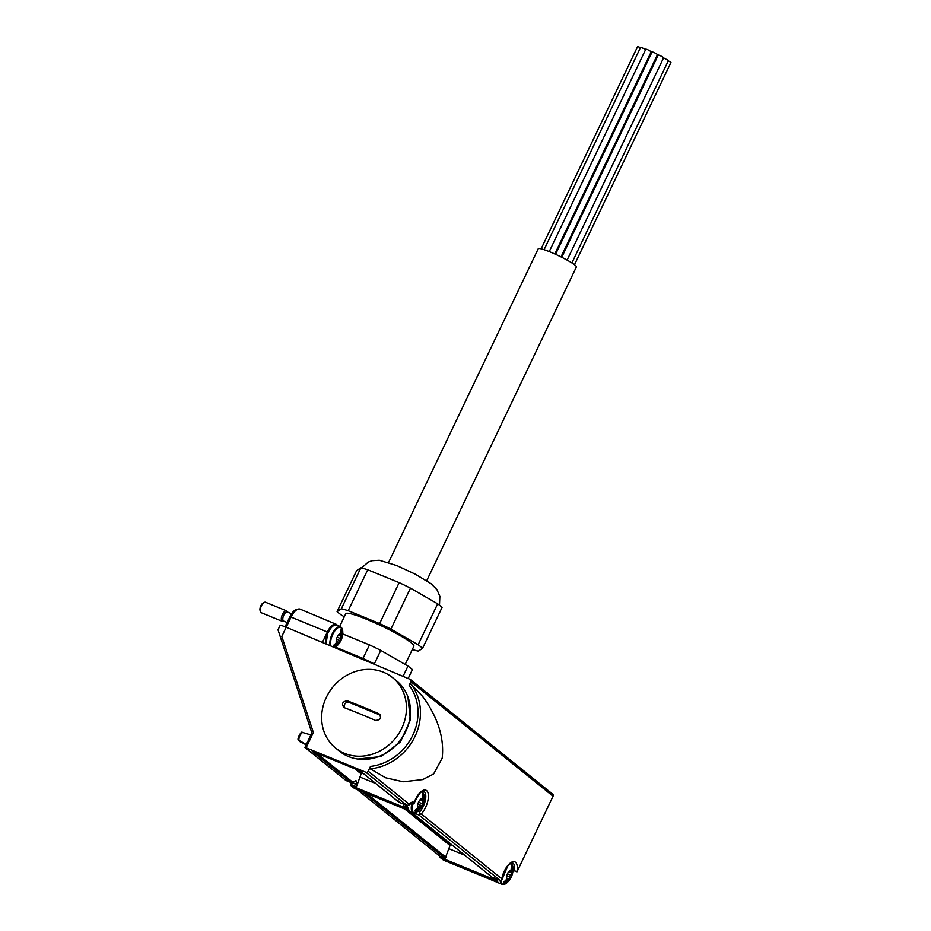 <?xml version="1.0" encoding="UTF-8"?>
<svg xmlns="http://www.w3.org/2000/svg" width="931" height="931" viewBox="0 0 931 931"><rect width="100%" height="100%" fill="white"/><g stroke="black" fill="none" stroke-linecap="round" stroke-linejoin="round"><path stroke-width="1.4" d="M306.322 744.532L298.269 739.924C296.884 738.83 301.551 730.381 302.284 732.383L310.314 734.757M298.723 740.692L306.159 744.881M341.793 634.372A5.272 2.293 -67.7 0 1 341.968 635.035L341.153 634.674L341.793 634.372A18.073 16.13 128.9 0 0 342.096 630.613A15.92 1.85 25.5 0 0 341.037 629.763A18.073 16.13 -51.1 0 1 340.734 633.522L340.059 633.674A5.272 2.293 -67.7 0 0 339.827 633.79A5.272 2.293 -67.7 0 0 337.313 636.862L337.313 636.862M338.442 635.047L341.072 636.117L342.003 635.233L339.501 633.999M341.072 636.117L340.897 640.109A5.272 2.293 -67.7 0 1 338.151 643.286L339.664 640.435L340.897 640.109M336.37 642.425L338.151 643.286M337.278 642.797L338 643.356A5.272 2.293 -67.7 0 1 337.476 643.437L337.278 642.797M337.197 637.118A5.272 2.293 -67.7 0 0 336.219 641.727L336.242 641.936A5.272 2.293 -67.7 0 0 336.324 642.332A5.272 2.293 -67.7 0 0 336.417 642.588A18.073 16.13 -51.1 0 1 333.612 645.323A15.92 1.85 -154.5 0 1 334.671 646.172A18.073 16.13 128.9 0 0 337.476 643.437M339.908 633.743L340.211 633.615A5.272 2.293 -67.7 0 1 340.734 633.522M342.003 635.233A5.272 2.293 -67.7 0 1 341.025 639.841M423.163 799.357A5.272 2.293 -67.7 0 1 423.337 800.008L422.523 799.659L423.163 799.357A18.073 16.13 128.9 0 0 423.465 795.598A15.92 1.85 25.5 0 0 422.406 794.748A18.073 16.13 -51.1 0 1 422.104 798.507L421.429 798.658A5.272 2.293 -67.7 0 0 421.196 798.775A5.272 2.293 -67.7 0 0 418.682 801.835L418.566 802.103A5.272 2.293 -67.7 0 0 417.588 806.712L417.612 806.909A5.272 2.293 -67.7 0 0 417.693 807.317A5.272 2.293 -67.7 0 0 417.786 807.561A18.073 16.13 -51.1 0 1 414.982 810.307A15.92 1.85 -154.5 0 1 416.041 811.157A18.073 16.13 128.9 0 0 418.845 808.422L418.647 807.782L419.52 808.271L419.567 807.119L422.395 804.826L421.918 803.569L423.337 800.008L420.87 798.984M417.74 807.398L419.369 808.329A5.272 2.293 -67.7 0 1 418.845 808.422M421.278 798.728L421.58 798.589A5.272 2.293 -67.7 0 1 422.104 798.507M423.372 800.218A5.272 2.293 -67.7 0 1 422.395 804.826M422.267 805.082A5.272 2.293 -67.7 0 1 419.52 808.271M512.062 870.985A5.272 2.293 -67.7 0 1 512.236 871.649L511.422 871.288L512.062 870.985A18.073 16.13 128.9 0 0 512.364 867.227A15.92 1.85 25.5 0 0 511.305 866.377A18.073 16.13 -51.1 0 1 511.003 870.136L510.328 870.287A5.272 2.293 -67.7 0 0 510.095 870.404A5.272 2.293 -67.7 0 0 507.581 873.464L507.465 873.732A5.272 2.293 -67.7 0 0 506.487 878.34L506.511 878.538A5.272 2.293 -67.7 0 0 506.592 878.945A5.272 2.293 -67.7 0 0 506.685 879.201A18.073 16.13 -51.1 0 1 503.88 881.936A15.92 1.85 -154.5 0 1 504.939 882.786A18.073 16.13 128.9 0 0 507.744 880.051L507.546 879.411L508.419 879.9L508.466 878.748L511.294 876.455L510.816 875.198L512.236 871.649L509.769 870.613M506.639 879.027L508.268 879.958A5.272 2.293 -67.7 0 1 507.744 880.051M510.176 870.357L510.479 870.229A5.272 2.293 -67.7 0 1 511.003 870.136M512.271 871.847A5.272 2.293 -67.7 0 1 511.294 876.455M511.166 876.711A5.272 2.293 -67.7 0 1 508.419 879.9M297.583 609.328A11.323 4.934 112.3 0 0 289.878 616.753L285.037 626.889L281.29 625.306A1.129 1.012 -51.1 0 0 279.859 625.935L278.008 629.81L311.862 732.906L304.926 747.453L345.96 780.515L350.999 782.575L355.991 780.667L357.236 784.554L361.135 773.882L354.758 768.75M357.225 789.593L440.084 856.357L445.123 858.417L362.264 791.653M410.746 811.716L492.941 877.945L495.408 879.004A11.696 5.097 112.3 0 0 495.56 880.063L496.351 880.691M499.947 880.295L418.915 814.997L420.172 814.16L421.289 813.95L501.797 878.817L501.867 879.865A1.885 1.687 128.9 0 1 499.947 880.295L493.977 877.852L495.408 879.004M404.287 806.467L406.51 807.375A11.696 5.097 112.3 0 0 406.661 808.434L407.452 809.062M403.332 804L403.926 806.165L406.51 807.375M445.123 858.417L450.034 845.511A1.129 1.012 -51.1 0 1 451.454 844.906L452.431 845.301M398.805 801.044L399.062 802.254L407.254 805.606L409.233 804.233L408.79 805.152M513.028 870.276L516.961 871.882L513.039 869.926M514.506 870.532A12.452 5.423 112.3 0 0 512.527 862.932C511.503 863.677 513.691 860.593 507.802 865.911L501.867 879.865M501.984 884.299L446.124 861.222M516.961 871.882L553.049 796.226A1.885 1.687 -51.1 0 0 552.665 794.12L410.501 679.572A1.885 1.687 -51.1 0 0 410.14 679.351L286.213 627.226L281.814 636.432L313.375 732.534L306.101 747.779L365.825 772.23A1.885 1.687 -51.1 0 0 368.21 771.182L370.48 766.411L370.247 768.843L385.632 777.769L403.158 781.784L422.721 779.584L433.613 773.987L442.19 758.171C444.401 738.074 437.977 717.592 422.883 696.702L410.746 683.924A52.823 47.155 128.9 0 1 415.005 736.421A52.823 47.155 128.9 0 1 370.247 768.843M410.746 683.924L409.175 685.286L410.897 681.678A1.885 1.687 -51.1 0 0 410.501 679.572M306.101 747.779L304.926 747.453M350.999 782.575L312.222 751.34L360.285 771.008L399.062 802.254M361.135 773.882A1.129 1.012 -51.1 0 1 362.555 773.277L363.532 773.673M286.236 627.238L291.066 617.09A12.394 5.4 112.3 0 1 300.131 609.142L336.138 624.282A12.01 5.237 112.3 0 0 327.351 631.998L291.066 617.09M406.137 807.072A7.553 3.293 112.3 0 0 406.498 805.292M413.864 803.977L414.132 802.58L413.864 803.977L411.735 803.604A7.553 3.293 112.3 0 0 411.258 803.29L408.802 805.164M412.154 803.802L411.048 803.325M352.151 782.471L357.236 784.554M327.863 632.405A10.567 4.608 112.3 0 0 326.129 643.484M322.37 642.437L327.351 631.998M337.476 625.585A12.01 5.237 112.3 0 0 336.138 624.282M407.091 805.536A10.567 4.608 112.3 0 0 407.499 808.469M420.172 814.16L419.613 811.925A12.452 5.423 112.3 0 0 425.432 799.904A12.452 5.423 112.3 0 0 423.628 791.292C424.14 792.13 421.638 786.753 413.969 803.709M496.072 878.701A10.567 4.608 112.3 0 0 496.398 880.098M350.859 784.461A11.696 5.097 112.3 0 0 351.022 785.659L354.548 788.499L408.395 810.54M350.871 782.529A11.696 5.097 112.3 0 0 350.847 784.298M355.863 786.497L350.812 784.426L356.224 786.788L357.201 784.868L351.709 782.622M356.224 786.788L357.201 784.868M351.022 785.659L406.661 808.434M350.812 784.426A7.553 3.293 112.3 0 0 351.173 782.634M439.758 856.089A11.696 5.097 112.3 0 0 439.921 857.288L443.447 860.128L497.294 882.169M439.921 857.288L495.56 880.063M291.589 613.727L287.365 612.004A4.911 2.141 112.3 0 0 283.78 615.158A4.911 2.141 112.3 0 0 283.652 621.082L287.132 622.502M287.644 612.121L287.12 611.33A5.656 2.467 112.3 0 0 286.562 610.852A5.656 2.467 112.3 0 0 282.43 614.495A5.656 2.467 112.3 0 0 282.279 621.338A5.656 2.467 112.3 0 0 283.001 621.384L283.932 621.198M286.562 610.852L265.521 602.241A5.656 2.467 112.3 0 0 264.148 602.45A5.656 2.467 112.3 0 0 261.39 605.883A5.656 2.467 112.3 0 0 260.401 611.609A5.656 2.467 112.3 0 0 261.239 612.726L282.279 621.338M264.148 602.45L263.031 603.079A4.504 1.967 112.3 0 0 260.831 605.813A4.504 1.967 112.3 0 0 260.04 610.375L260.401 611.609M511.317 866.796L512.364 867.227M422.418 795.167L423.465 795.598M341.049 630.182L342.096 630.613M379.452 714.135L378.638 713.646A113.338 13.139 -154.5 0 0 347.205 700.775L349.276 702.451A3.771 3.363 -51.1 0 0 344.47 707.735M380.104 714.822L378.638 713.646C381.908 717.789 380.826 720.035 375.414 720.408A113.338 13.139 25.5 0 0 343.981 707.548L343.283 707.141M383.409 672.205A45.282 40.417 128.9 0 1 392.463 677.535A45.282 40.417 128.9 0 1 397.234 735.897A45.282 40.417 128.9 0 1 335.637 748.058A45.282 40.417 128.9 0 1 329.155 692.222A45.282 40.417 128.9 0 1 383.409 672.205M343.981 707.548C341.293 703.871 342.375 701.613 347.205 700.775M392.463 677.535L396.431 680.736A45.282 40.417 128.9 0 1 399.492 741.355A45.282 40.417 128.9 0 1 339.606 751.259L335.637 748.058M380.314 715.148L349.276 702.451M410.466 588.148L437.663 603.823A49.052 5.691 -154.5 0 1 442.085 607.384L422.558 648.325A49.052 5.691 -154.5 0 0 418.135 644.764L390.95 629.077L410.466 588.148A49.052 5.691 -154.5 0 0 399.166 582.643L379.639 623.572L348.206 610.713A49.052 5.691 -154.5 0 0 341.328 608.769L337.08 611.586A49.052 5.691 -154.5 0 0 341.514 615.147L344.307 616.764M390.95 629.077A49.052 5.691 -154.5 0 0 379.639 623.572M337.08 611.586L356.608 570.645L360.856 567.84A49.052 5.691 -154.5 0 1 367.733 569.772L348.206 610.713M360.856 567.84L341.328 608.769M412.317 649.477A49.052 5.691 -154.5 0 0 418.322 651.13L422.558 648.325M437.663 603.823L418.135 644.764M376.648 665.269L374.32 663.919L380.779 650.397A49.052 5.691 -154.5 0 0 369.479 644.892L363.02 658.426L347.31 651.991A45.282 5.249 -154.5 0 0 335.02 647.359M374.32 663.919A49.052 5.691 -154.5 0 0 363.02 658.426M380.779 650.397L407.976 666.072A49.052 5.691 -154.5 0 1 412.398 669.633L408.162 678.524M407.976 666.072L403.053 676.372M372.703 663.605A45.282 5.249 -154.5 0 0 347.31 651.991L335.416 647.126M405.171 664.455L413.888 646.195A37.74 4.376 -154.5 0 0 366.57 619.278A37.74 4.376 -154.5 0 0 345.762 613.704L339.675 626.482M367.733 569.772L399.166 582.643M342.736 633.941L369.479 644.892M426.724 580.7L576.382 266.941A21.134 2.456 -154.5 0 0 549.895 251.859A21.134 2.456 -154.5 0 0 538.234 248.74L388.576 562.51M561.498 257.154L657.973 55.592M555.085 254.105L651.898 52.334M549.243 251.591L645.835 49.087L647.499 49.529L651.281 51.682L554.795 253.977M544.076 249.671L640.656 47.19L645.695 49.366M541.132 248.81L637.607 46.55L640.493 47.539M670.634 63.122L574.508 264.73M668.318 60.783L670.96 62.435L574.485 264.707M663.57 57.885L668.481 60.445L571.902 262.926M561.765 257.293L658.252 54.999L659.916 55.441L663.698 57.594L567.107 260.11M555.551 254.314L652.119 51.88L653.783 52.322L657.565 54.475L561.009 256.909M300.341 741.949L298.991 740.855A5.074 2.211 -67.7 0 1 299.887 735.746A5.074 2.211 -67.7 0 1 303.006 732.429M337.15 637.2L340.548 638.585M336.475 639.132L339.664 640.435M336.196 641.319L338.197 642.146M336.219 646.533L334.59 647.58A11.021 4.806 112.3 0 0 336.219 646.533A18.131 18.131 0 0 0 342.689 630.718L342.689 630.718A11.021 4.806 112.3 0 0 338.884 627.319A11.021 4.806 112.3 0 0 332.774 634.36A11.021 4.806 112.3 0 0 331.029 646.079M419.811 800.032L422.441 801.102M418.519 802.185L421.918 803.569M417.844 804.105L421.033 805.42M417.554 806.304L419.567 807.119M412.48 803.93A11.021 4.806 112.3 0 0 414.039 812.728A11.021 4.806 112.3 0 0 417.588 811.506A18.131 18.131 0 0 0 424.059 795.702A11.021 4.806 112.3 0 0 421.184 792.095M508.71 871.66L511.34 872.731M507.418 873.813L510.816 875.198M506.743 875.745L509.932 877.049M506.452 877.933L508.466 878.748M500.831 880.389A11.021 4.806 112.3 0 0 502.938 884.357A11.021 4.806 112.3 0 0 506.487 883.147A18.131 18.131 0 0 0 512.958 867.331A11.021 4.806 112.3 0 0 510.083 863.724M493.186 878.096L410.862 811.762M418.915 814.997L413.748 812.879M451.454 844.906L409.756 811.308M450.034 845.511L404.799 809.062M352.628 782.133L316.656 753.144M516.88 871.823A14.337 6.249 112.3 0 0 511.841 862.083A14.337 6.249 112.3 0 0 501.797 878.817M410.897 681.678L553.049 796.226M368.21 771.182L409.233 804.233A9.438 4.108 112.3 0 1 414.132 802.58A14.337 6.249 112.3 0 1 427.387 791.501A14.337 6.249 112.3 0 1 421.289 813.95M365.825 772.23L407.254 805.606M446.042 857.404L366.698 793.468M362.555 773.277L359.18 770.554M289.878 616.753L291.007 617.218M409.175 685.286A50.937 45.468 128.9 0 1 412.77 735.234A50.937 45.468 128.9 0 1 370.48 766.411M419.613 811.925L417.914 811.238M359.622 776.92L375.775 783.541M448.521 848.56L464.674 855.17M326.036 643.984L327.805 632.335C333.158 623.619 332.879 626.4 334.287 625.143L336.487 625.178A11.323 4.934 112.3 0 0 328.224 632.452A11.323 4.934 112.3 0 0 326.281 644.077M341.584 627.785A11.323 4.934 112.3 0 0 340.432 626.796A11.323 4.934 112.3 0 0 332.169 634.069A11.323 4.934 112.3 0 0 330.249 645.753M496.223 878.771A11.323 4.934 112.3 0 0 498.178 882.739L495.909 878.643M500.168 880.365A11.323 4.934 112.3 0 0 502.123 884.357A11.323 4.934 112.3 0 0 503.636 884.45M511.852 864.399A11.323 4.934 112.3 0 0 510.7 863.409A11.323 4.934 112.3 0 0 510.63 863.374L512.958 867.331M407.324 805.629A11.323 4.934 112.3 0 0 409.279 811.11L406.975 805.49M411.863 803.686A11.323 4.934 112.3 0 0 413.224 812.728A11.323 4.934 112.3 0 0 414.737 812.821M422.953 792.77A11.323 4.934 112.3 0 0 421.801 791.769A11.323 4.934 112.3 0 0 421.731 791.746L424.059 795.702M398.84 802.126L360.169 770.961M412.049 803.756L411.002 803.337M336.487 625.178L340.432 626.796L342.689 630.718M498.178 882.739L502.123 884.357L506.487 883.147M409.279 811.11L413.224 812.728L417.588 811.506M357.783 759.044L380.872 756.554L400.342 742.042L410.373 719.931L407.906 696.842M361.531 567.991L368.21 562.126L372.028 560.706L379.348 560.264L396.781 565.582L415.156 574.124L431.076 583.714L436.988 589.695L439.863 596.375L439.49 605.173"/></g></svg>
